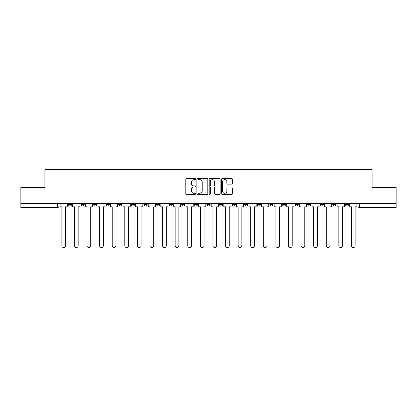 <?xml version="1.0" encoding="UTF-8"?>
<svg xmlns="http://www.w3.org/2000/svg" width="417" height="417" viewBox="0 0 417 417"><rect width="100%" height="100%" fill="white"/><g stroke="black" fill="none" stroke-linecap="round" stroke-linejoin="round"><path stroke-width="0.63" d="M195.589 179.096A0.553 0.553 0 0 0 195.031 178.544L186.613 178.544A0.792 0.792 0 0 0 185.82 179.336L185.82 193.597A0.792 0.792 0 0 0 186.613 194.39L195.031 194.39A0.553 0.553 0 0 0 195.589 193.832A0.553 0.553 0 0 0 195.031 193.28L193.941 193.28A2.533 2.533 0 0 1 191.408 190.746L191.408 189.558A2.533 2.533 0 0 1 193.941 187.019L195.031 187.019A0.553 0.553 0 0 0 195.589 186.467A0.553 0.553 0 0 0 195.031 185.914L193.941 185.914A2.533 2.533 0 0 1 191.408 183.376L191.408 182.187A2.533 2.533 0 0 1 193.941 179.654L195.031 179.654A0.553 0.553 0 0 0 195.589 179.096M320.204 204.382L320.204 203.496L320.204 204.382A1.616 1.616 0 0 0 321.815 205.998A1.616 1.616 0 0 1 320.204 204.382L323.43 204.382A1.616 1.616 0 0 1 321.815 205.998A1.616 1.616 0 0 0 323.43 204.382L323.43 203.496L323.43 204.382M206.884 203.496L206.884 204.382L210.116 204.382A1.616 1.616 0 0 1 208.5 205.998A1.616 1.616 0 0 1 206.884 204.382L206.884 203.496M169.114 203.496L169.114 204.382L172.341 204.382A1.616 1.616 0 0 1 170.73 205.998A1.616 1.616 0 0 1 169.114 204.382L169.114 203.496M143.933 203.496L143.933 204.382L147.159 204.382A1.616 1.616 0 0 1 145.549 205.998A1.616 1.616 0 0 1 143.933 204.382L143.933 203.496M131.339 203.496L131.339 204.382L134.571 204.382A1.616 1.616 0 0 1 132.955 205.998A1.616 1.616 0 0 1 131.339 204.382L131.339 203.496M106.158 203.496L106.158 204.382L109.39 204.382A1.616 1.616 0 0 1 107.774 205.998A1.616 1.616 0 0 1 106.158 204.382L106.158 203.496M231.654 184.132A0.792 0.792 0 0 0 232.446 183.339L232.446 179.336A0.792 0.792 0 0 0 231.654 178.544L222.303 178.544A0.792 0.792 0 0 0 221.51 179.336L221.51 193.597A0.792 0.792 0 0 0 222.303 194.39L231.654 194.39A0.792 0.792 0 0 0 232.446 193.597L232.446 188.765A0.792 0.792 0 0 0 231.654 187.973L227.651 187.973A0.792 0.792 0 0 0 226.858 188.765L226.858 191.158A2.121 2.121 0 0 1 224.742 193.28A2.121 2.121 0 0 1 222.621 191.158L222.621 181.77A2.121 2.121 0 0 1 224.742 179.654A2.121 2.121 0 0 1 226.858 181.77L226.858 183.339A0.792 0.792 0 0 0 227.651 184.132L231.654 184.132M20.85 203.496L20.85 187.436L44.9 187.436L44.9 169.438L372.1 169.438L372.1 187.436L396.15 187.436L396.15 203.496L20.85 203.496L20.85 205.998L59.026 205.998L59.026 203.496L59.026 205.998A1.616 1.616 0 0 1 57.41 207.614L20.85 207.614L20.85 205.998M207.807 179.336A0.792 0.792 0 0 0 207.014 178.544L197.668 178.544A0.792 0.792 0 0 0 196.876 179.336L196.876 193.597A0.792 0.792 0 0 0 197.668 194.39L207.014 194.39A0.792 0.792 0 0 0 207.807 193.597L207.807 179.336M209.986 178.544L219.332 178.544A0.792 0.792 0 0 1 220.124 179.336L220.124 193.597A0.792 0.792 0 0 1 219.332 194.39L215.334 194.39A0.792 0.792 0 0 1 214.541 193.597L214.541 187.812A0.792 0.792 0 0 0 213.749 187.019L211.096 187.019A0.792 0.792 0 0 0 210.304 187.812L210.304 193.832A0.553 0.553 0 0 1 209.746 194.39A0.553 0.553 0 0 1 209.193 193.832L209.193 179.336A0.792 0.792 0 0 1 209.986 178.544M357.974 203.496L357.974 205.998L396.15 205.998L396.15 207.614L359.59 207.614A1.616 1.616 0 0 1 357.974 205.998L357.974 203.496M396.15 203.496L396.15 205.998M348.612 203.496L348.612 204.382A1.616 1.616 0 0 1 346.996 205.998A1.616 1.616 0 0 1 345.385 204.382L348.612 204.382M345.385 203.496L345.385 204.382M332.792 203.496L332.792 204.382L336.024 204.382L336.024 203.496L336.024 204.382A1.616 1.616 0 0 1 334.408 205.998A1.616 1.616 0 0 1 332.792 204.382A1.616 1.616 0 0 0 334.408 205.998M307.61 203.496L307.61 204.382L310.842 204.382L310.842 203.496L310.842 204.382A1.616 1.616 0 0 1 309.226 205.998A1.616 1.616 0 0 1 307.61 204.382A1.616 1.616 0 0 0 309.226 205.998M298.249 204.382L298.249 203.496L298.249 204.382A1.616 1.616 0 0 1 296.633 205.998A1.616 1.616 0 0 1 295.022 204.382L298.249 204.382A1.616 1.616 0 0 1 296.633 205.998M295.022 203.496L295.022 204.382M285.661 203.496L285.661 204.382A1.616 1.616 0 0 1 284.045 205.998A1.616 1.616 0 0 1 282.429 204.382L285.661 204.382A1.616 1.616 0 0 1 284.045 205.998M282.429 203.496L282.429 204.382M273.067 203.496L273.067 204.382A1.616 1.616 0 0 1 271.451 205.998A1.616 1.616 0 0 1 269.841 204.382L273.067 204.382M269.841 203.496L269.841 204.382M260.479 203.496L260.479 204.382A1.616 1.616 0 0 1 258.863 205.998A1.616 1.616 0 0 1 257.247 204.382L260.479 204.382M257.247 203.496L257.247 204.382M247.886 203.496L247.886 204.382A1.616 1.616 0 0 1 246.27 205.998A1.616 1.616 0 0 1 244.659 204.382L247.886 204.382M244.659 203.496L244.659 204.382M235.297 203.496L235.297 204.382A1.616 1.616 0 0 1 233.682 205.998A1.616 1.616 0 0 1 232.066 204.382A1.616 1.616 0 0 0 233.682 205.998M232.066 203.496L232.066 204.382L235.297 204.382M222.704 203.496L222.704 204.382A1.616 1.616 0 0 1 221.088 205.998A1.616 1.616 0 0 1 219.478 204.382A1.616 1.616 0 0 0 221.088 205.998M219.478 203.496L219.478 204.382L222.704 204.382M210.116 203.496L210.116 204.382A1.616 1.616 0 0 1 208.5 205.998M197.522 203.496L197.522 204.382A1.616 1.616 0 0 1 195.912 205.998A1.616 1.616 0 0 1 194.296 204.382L197.522 204.382M194.296 203.496L194.296 204.382M184.934 203.496L184.934 204.382A1.616 1.616 0 0 1 183.318 205.998A1.616 1.616 0 0 1 181.703 204.382L184.934 204.382L184.934 203.496M181.703 203.496L181.703 204.382M172.341 203.496L172.341 204.382M159.753 203.496L159.753 204.382A1.616 1.616 0 0 1 158.137 205.998A1.616 1.616 0 0 1 156.521 204.382L159.753 204.382L159.753 203.496M156.521 203.496L156.521 204.382M147.159 203.496L147.159 204.382L147.159 203.496M134.571 204.382L134.571 203.496L134.571 204.382A1.616 1.616 0 0 1 132.955 205.998M121.978 203.496L121.978 204.382A1.616 1.616 0 0 1 120.367 205.998A1.616 1.616 0 0 1 118.751 204.382A1.616 1.616 0 0 0 120.367 205.998A1.616 1.616 0 0 0 121.978 204.382L121.978 203.496M118.751 203.496L118.751 204.382L121.978 204.382M109.39 203.496L109.39 204.382M96.796 203.496L96.796 204.382A1.616 1.616 0 0 1 95.185 205.998A1.616 1.616 0 0 1 93.57 204.382A1.616 1.616 0 0 0 95.185 205.998A1.616 1.616 0 0 0 96.796 204.382L93.57 204.382L93.57 203.496M80.976 203.496L80.976 204.382L84.208 204.382L84.208 203.496L84.208 204.382A1.616 1.616 0 0 1 82.592 205.998A1.616 1.616 0 0 1 80.976 204.382A1.616 1.616 0 0 0 82.592 205.998M68.388 203.496L68.388 204.382L71.615 204.382L71.615 203.496L71.615 204.382A1.616 1.616 0 0 1 70.004 205.998A1.616 1.616 0 0 1 68.388 204.382A1.616 1.616 0 0 0 70.004 205.998M57.41 203.496L57.41 207.614A1.616 1.616 0 0 0 59.026 205.998M198.539 179.654A0.553 0.553 0 0 0 197.981 180.207L197.981 192.727A0.553 0.553 0 0 0 198.539 193.28L199.686 193.28A2.533 2.533 0 0 0 202.224 190.746L202.224 182.187A2.533 2.533 0 0 0 199.686 179.654L198.539 179.654M214.541 181.812A2.121 2.121 0 0 0 212.42 179.691A2.121 2.121 0 0 0 210.304 181.812L210.304 185.122A0.792 0.792 0 0 0 211.096 185.914L213.749 185.914A0.792 0.792 0 0 0 214.541 185.122L214.541 181.812M60.116 205.998L60.116 206.806L61.852 206.806L61.852 245.707A1.856 1.856 0 0 0 63.707 247.562A1.856 1.856 0 0 0 65.563 245.707L65.563 206.806L67.299 206.806L67.299 205.998L60.116 205.998L60.116 203.496M67.299 205.998L67.299 203.496M72.704 205.998L72.704 206.806L74.44 206.806L74.44 245.707A1.856 1.856 0 0 0 76.295 247.562A1.856 1.856 0 0 0 78.156 245.707L78.156 206.806L79.887 206.806L79.887 205.998L72.704 205.998L72.704 203.496M79.887 205.998L79.887 203.496M85.297 205.998L85.297 206.806L87.033 206.806L87.033 245.707A1.856 1.856 0 0 0 88.889 247.562A1.856 1.856 0 0 0 90.744 245.707L90.744 206.806L92.48 206.806L92.48 205.998L85.297 205.998L85.297 203.496M92.48 205.998L92.48 203.496M97.886 205.998L97.886 206.806L99.621 206.806L99.621 245.707A1.856 1.856 0 0 0 101.477 247.562A1.856 1.856 0 0 0 103.338 245.707L103.338 206.806L105.068 206.806L105.068 205.998L97.886 205.998L97.886 203.496M105.068 205.998L105.068 203.496M110.479 205.998L110.479 206.806L112.215 206.806L112.215 245.707A1.856 1.856 0 0 0 114.07 247.562A1.856 1.856 0 0 0 115.926 245.707L115.926 206.806L117.662 206.806L117.662 205.998L110.479 205.998L110.479 203.496M117.662 205.998L117.662 203.496M123.067 205.998L123.067 206.806L124.803 206.806L124.803 245.707A1.856 1.856 0 0 0 126.659 247.562A1.856 1.856 0 0 0 128.514 245.707L128.514 206.806L130.25 206.806L130.25 205.998L123.067 205.998L123.067 203.496M130.25 205.998L130.25 203.496M135.661 205.998L135.661 206.806L137.396 206.806L137.396 245.707A1.856 1.856 0 0 0 139.252 247.562A1.856 1.856 0 0 0 141.108 245.707L141.108 206.806L142.843 206.806L142.843 205.998L135.661 205.998L135.661 203.496M142.843 205.998L142.843 203.496M148.249 205.998L148.249 206.806L149.984 206.806L149.984 245.707A1.856 1.856 0 0 0 151.84 247.562A1.856 1.856 0 0 0 153.696 245.707L153.696 206.806L155.432 206.806L155.432 205.998L148.249 205.998L148.249 203.496M155.432 205.998L155.432 203.496M160.842 205.998L160.842 206.806L162.578 206.806L162.578 245.707A1.856 1.856 0 0 0 164.434 247.562A1.856 1.856 0 0 0 166.289 245.707L166.289 206.806L168.025 206.806L168.025 205.998L160.842 205.998L160.842 203.496M168.025 205.998L168.025 203.496M173.43 205.998L173.43 206.806L175.166 206.806L175.166 245.707A1.856 1.856 0 0 0 177.022 247.562A1.856 1.856 0 0 0 178.877 245.707L178.877 206.806L180.613 206.806L180.613 205.998L173.43 205.998L173.43 203.496M180.613 205.998L180.613 203.496M186.024 205.998L186.024 206.806L187.759 206.806L187.759 245.707A1.856 1.856 0 0 0 189.615 247.562A1.856 1.856 0 0 0 191.471 245.707L191.471 206.806L193.207 206.806L193.207 205.998L186.024 205.998L186.024 203.496M193.207 205.998L193.207 203.496M198.612 205.998L198.612 206.806L200.348 206.806L200.348 245.707A1.856 1.856 0 0 0 202.203 247.562A1.856 1.856 0 0 0 204.059 245.707L204.059 206.806L205.795 206.806L205.795 205.998L198.612 205.998L198.612 203.496M205.795 205.998L205.795 203.496M211.205 205.998L211.205 206.806L212.941 206.806L212.941 245.707A1.856 1.856 0 0 0 214.797 247.562A1.856 1.856 0 0 0 216.652 245.707L216.652 206.806L218.388 206.806L218.388 205.998L211.205 205.998L211.205 203.496M218.388 205.998L218.388 203.496M223.793 205.998L223.793 206.806L225.529 206.806L225.529 245.707A1.856 1.856 0 0 0 227.385 247.562A1.856 1.856 0 0 0 229.241 245.707L229.241 206.806L230.976 206.806L230.976 205.998L223.793 205.998L223.793 203.496M230.976 205.998L230.976 203.496M236.387 205.998L236.387 206.806L238.123 206.806L238.123 245.707A1.856 1.856 0 0 0 239.978 247.562A1.856 1.856 0 0 0 241.834 245.707L241.834 206.806L243.57 206.806L243.57 205.998L236.387 205.998L236.387 203.496M243.57 205.998L243.57 203.496M248.975 205.998L248.975 206.806L250.711 206.806L250.711 245.707A1.856 1.856 0 0 0 252.566 247.562A1.856 1.856 0 0 0 254.422 245.707L254.422 206.806L256.158 206.806L256.158 205.998L248.975 205.998L248.975 203.496M256.158 205.998L256.158 203.496M261.568 205.998L261.568 206.806L263.304 206.806L263.304 245.707A1.856 1.856 0 0 0 265.16 247.562A1.856 1.856 0 0 0 267.016 245.707L267.016 206.806L268.751 206.806L268.751 205.998L261.568 205.998L261.568 203.496M268.751 205.998L268.751 203.496M274.157 205.998L274.157 206.806L275.892 206.806L275.892 245.707A1.856 1.856 0 0 0 277.748 247.562A1.856 1.856 0 0 0 279.604 245.707L279.604 206.806L281.339 206.806L281.339 205.998L274.157 205.998L274.157 203.496M281.339 205.998L281.339 203.496M286.75 205.998L286.75 206.806L288.486 206.806L288.486 245.707A1.856 1.856 0 0 0 290.341 247.562A1.856 1.856 0 0 0 292.197 245.707L292.197 206.806L293.933 206.806L293.933 205.998L286.75 205.998L286.75 203.496M293.933 205.998L293.933 203.496M299.338 205.998L299.338 206.806L301.074 206.806L301.074 245.707A1.856 1.856 0 0 0 302.93 247.562A1.856 1.856 0 0 0 304.785 245.707L304.785 206.806L306.521 206.806L306.521 205.998L299.338 205.998L299.338 203.496M306.521 205.998L306.521 203.496M311.932 205.998L311.932 206.806L313.662 206.806L313.662 245.707A1.856 1.856 0 0 0 315.523 247.562A1.856 1.856 0 0 0 317.379 245.707L317.379 206.806L319.114 206.806L319.114 205.998L311.932 205.998L311.932 203.496M319.114 205.998L319.114 203.496M324.52 205.998L324.52 206.806L326.256 206.806L326.256 245.707A1.856 1.856 0 0 0 328.111 247.562A1.856 1.856 0 0 0 329.967 245.707L329.967 206.806L331.703 206.806L331.703 205.998L324.52 205.998L324.52 203.496M331.703 205.998L331.703 203.496M337.113 205.998L337.113 206.806L338.844 206.806L338.844 245.707A1.856 1.856 0 0 0 340.705 247.562A1.856 1.856 0 0 0 342.56 245.707L342.56 206.806L344.296 206.806L344.296 205.998L337.113 205.998L337.113 203.496M344.296 205.998L344.296 203.496M349.701 205.998L349.701 206.806L351.437 206.806L351.437 245.707A1.856 1.856 0 0 0 353.293 247.562A1.856 1.856 0 0 0 355.148 245.707L355.148 206.806L356.884 206.806L356.884 205.998L349.701 205.998L349.701 203.496M356.884 205.998L356.884 203.496M359.59 203.496L359.59 207.614"/></g></svg>
